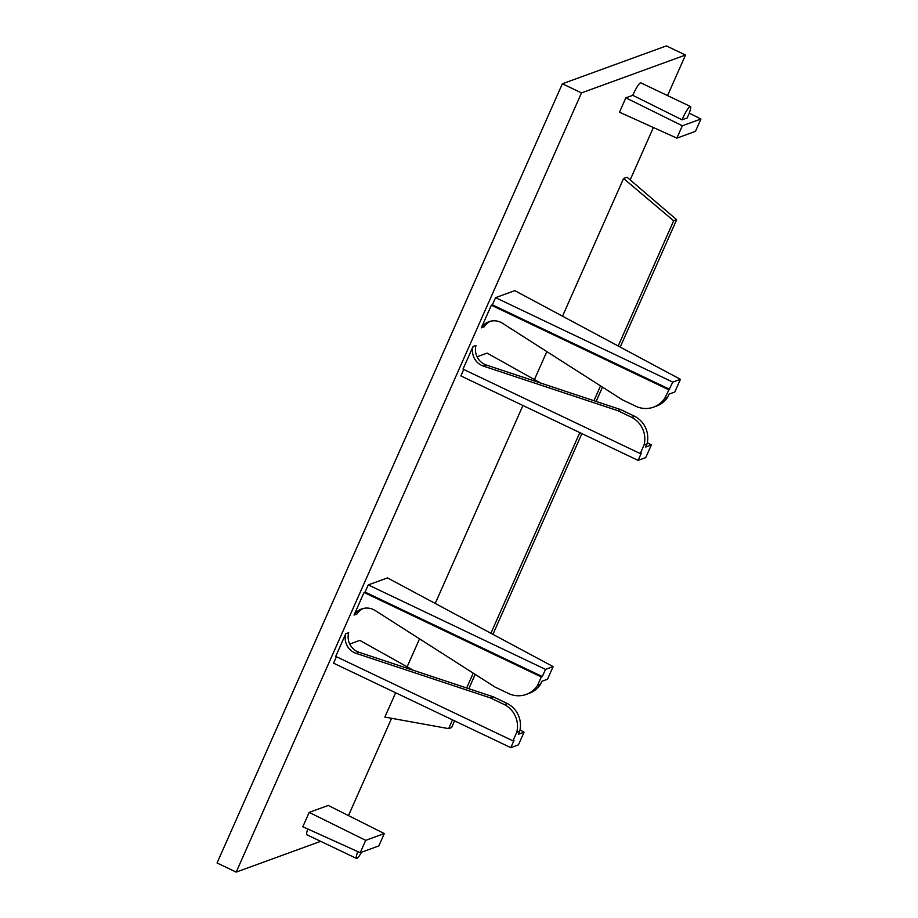 <?xml version="1.0" encoding="UTF-8"?>
<svg xmlns="http://www.w3.org/2000/svg" width="918" height="918" viewBox="0 0 918 918"><rect width="100%" height="100%" fill="white"/><g stroke="black" fill="none" stroke-linecap="round" stroke-linejoin="round"><path stroke-width="1.38" d="M617.642 410.621L620.579 409.554L486.402 365.043A15.927 15.491 -110 0 1 475.994 345.432L473.045 346.499A15.927 15.491 -110 0 0 483.453 366.121L617.642 410.621L631.813 417.38A23.879 23.237 70 0 1 644.057 444.966L647.006 443.887L645.618 447.032L651.344 444.943L647.293 442.671M682.04 119.822A11.945 1.962 -64.5 0 1 682.717 118.238A11.945 1.962 -64.5 0 1 690.451 106.511A11.945 1.962 -64.5 0 1 687.915 116.345A11.945 1.962 -64.5 0 1 687.18 117.952L682.04 119.822L632.777 95.311A11.945 1.962 -64.5 0 1 633.087 94.588A11.945 1.962 -64.5 0 1 640.833 82.861L690.451 106.511M510.81 747.654L518.429 744.865L524.04 732.208L518.326 734.285L519.714 731.153L516.765 732.231A23.879 23.237 -110 0 0 504.51 704.657L490.338 697.887L356.161 653.375A15.927 15.491 70 0 1 345.753 633.764L335.724 656.381L512.944 740.849L513.988 740.47L510.81 747.654L333.578 663.186L336.447 656.726M519.714 731.153A23.879 23.237 -110 0 0 507.459 703.59L493.287 696.819L359.11 652.308A15.927 15.491 70 0 1 348.691 632.686L345.753 633.764M357.813 851.617A11.945 1.962 115.5 0 0 356.528 858.433A11.945 1.962 115.5 0 0 361.531 852.225M307.805 829.011A11.945 1.962 115.5 0 0 306.899 834.783L356.528 858.433M413.295 670.278L359.822 640.385L349.758 644.046M685.516 55.023L581.496 92.902L562.355 83.779L666.376 45.9L685.516 55.023L667.547 95.598M320.657 841.347L236.201 872.1L581.496 92.902M348.473 815.597L391.596 718.301M630.173 179.917L653.386 127.522M620.212 347.096L676.658 219.712L627.017 177.208L623.551 178.471L562.516 316.194M546.83 351.594L534.425 379.57M522.939 405.504L435.224 603.447M419.537 638.848L407.133 666.835M395.647 692.769L384.86 717.084L448.638 728.628L451.622 727.538L454.582 720.86M309.182 812.396L302.825 826.762L360.223 852.696L378.813 845.926L384.286 833.567L328.254 805.453L309.182 812.396L365.697 840.337L360.223 852.696M363.138 608.508A15.927 15.491 70 0 0 356.964 614.016L354.027 615.094A15.927 15.491 70 0 1 375.152 610.504L495.112 687.112L509.295 693.859A23.879 23.237 -110 0 0 526.244 694.41A23.879 23.237 -110 0 0 537.455 685.551L540.404 684.472L541.792 681.34L547.507 679.251L553.118 666.594L387.511 577.904L368.267 584.904L365.089 592.087L364.044 592.466L354.027 615.094M676.876 138.136L682.349 125.777L700.939 119.007L695.454 131.366L676.876 138.136L619.478 112.203L625.835 97.836L632.777 95.311M477.062 356.781L487.125 353.12L540.599 383.024M651.344 444.943L645.733 457.612L638.102 460.388L460.882 375.921L463.739 369.472M638.102 460.388L641.28 453.205L640.248 453.584L463.016 369.128L473.045 346.499M490.43 321.243A15.927 15.491 -110 0 0 484.268 326.751L481.319 327.829L491.348 305.212L492.381 304.833L495.571 297.65L514.803 290.639L680.422 379.329L674.81 391.997L669.084 394.074L667.696 397.207L664.747 398.286A23.879 23.237 70 0 1 653.547 407.144A23.879 23.237 70 0 1 636.599 406.594L622.415 399.858L502.456 323.251A15.927 15.491 -110 0 0 481.319 327.829M524.04 732.208L519.99 729.936M236.201 872.1L217.061 862.977L562.355 83.779M676.658 219.712L673.674 220.802L623.551 178.471M673.674 220.802L618.193 346.006M600.521 385.881L593.946 400.718M579.82 432.607L490.901 633.271M473.229 673.146L466.654 687.984M452.517 719.873L448.638 728.628M468.834 688.707L475.18 674.386M492.92 634.349L581.886 433.594M596.138 401.441L602.472 387.121M384.286 833.567L365.697 840.337M516.765 732.231L512.944 740.849M553.118 666.594L545.499 669.371L368.267 584.904M545.499 669.371L542.308 676.555L365.089 592.087M542.308 676.555L541.276 676.933L364.044 592.466M541.276 676.933L537.455 685.551M504.521 704.645L507.47 703.567L504.51 704.657M493.287 696.819L490.338 697.887M526.244 694.41L529.193 693.331A23.879 23.237 -110 0 0 540.404 684.472M682.349 125.777L625.835 97.836M700.939 119.007L689.234 113.132M664.747 398.286L672.791 382.106L495.571 297.65M672.791 382.106L680.422 379.329M669.612 389.289L492.381 304.833M668.568 389.668L491.348 305.212M640.248 453.584L644.057 444.966M631.813 417.38L634.763 416.313L631.813 417.392M667.696 397.207A23.879 23.237 70 0 1 656.485 406.066L653.547 407.144M620.579 409.554L634.751 416.324A23.879 23.237 70 0 1 647.006 443.887M486.402 365.043L483.453 366.121M359.11 652.308L356.161 653.375"/></g></svg>
